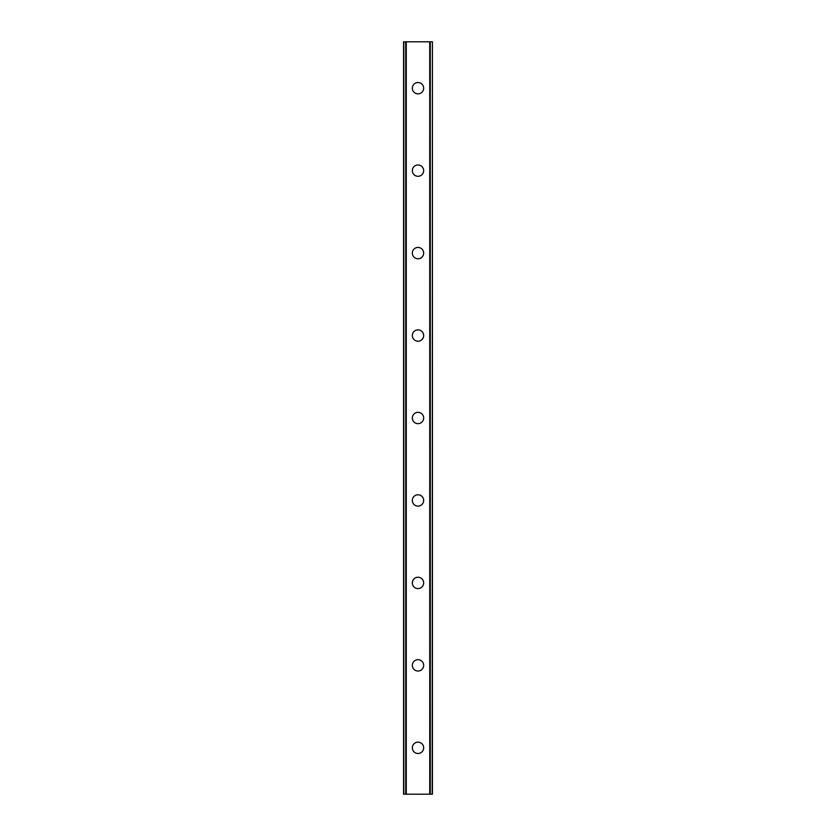 <?xml version="1.0" encoding="UTF-8"?>
<svg xmlns="http://www.w3.org/2000/svg" width="836" height="836" viewBox="0 0 836 836"><rect width="100%" height="100%" fill="white"/><g stroke="black" fill="none" stroke-linecap="round" stroke-linejoin="round"><path stroke-width="1.25" d="M412.336 747.823A5.664 5.664 0 0 1 418 742.149A5.664 5.664 0 0 1 423.664 747.823A5.664 5.664 0 0 1 418 753.487A5.664 5.664 0 0 1 412.336 747.823M412.336 665.362A5.664 5.664 0 0 1 418 659.698A5.664 5.664 0 0 1 423.664 665.362A5.664 5.664 0 0 1 418 671.036A5.664 5.664 0 0 1 412.336 665.362M412.336 582.911A5.664 5.664 0 0 1 418 577.237A5.664 5.664 0 0 1 423.664 582.911A5.664 5.664 0 0 1 418 588.575A5.664 5.664 0 0 1 412.336 582.911M412.336 500.45A5.664 5.664 0 0 1 418 494.787A5.664 5.664 0 0 1 423.664 500.45A5.664 5.664 0 0 1 418 506.125A5.664 5.664 0 0 1 412.336 500.45M412.336 418A5.664 5.664 0 0 1 418 412.336A5.664 5.664 0 0 1 423.664 418A5.664 5.664 0 0 1 418 423.664A5.664 5.664 0 0 1 412.336 418M412.336 335.55A5.664 5.664 0 0 1 418 329.875A5.664 5.664 0 0 1 423.664 335.55A5.664 5.664 0 0 1 418 341.213A5.664 5.664 0 0 1 412.336 335.55M412.336 253.089A5.664 5.664 0 0 1 418 247.425A5.664 5.664 0 0 1 423.664 253.089A5.664 5.664 0 0 1 418 258.763A5.664 5.664 0 0 1 412.336 253.089M412.336 170.638A5.664 5.664 0 0 1 418 164.964A5.664 5.664 0 0 1 423.664 170.638A5.664 5.664 0 0 1 418 176.302A5.664 5.664 0 0 1 412.336 170.638M412.336 88.177A5.664 5.664 0 0 1 418 82.513A5.664 5.664 0 0 1 423.664 88.177A5.664 5.664 0 0 1 418 93.851A5.664 5.664 0 0 1 412.336 88.177M432.222 41.8L403.569 41.8L403.569 794.2L432.431 794.2L432.431 41.8L432.222 794.2M403.778 41.8L403.778 794.2M405.711 41.8L405.711 794.2M406.265 41.8L406.265 794.2M429.735 41.8L429.735 794.2M430.289 41.8L430.289 794.2M405.805 41.8L405.805 794.2M430.195 41.8L430.195 794.2M403.569 41.8L403.569 794.2M432.431 41.8L432.431 794.2"/></g></svg>
